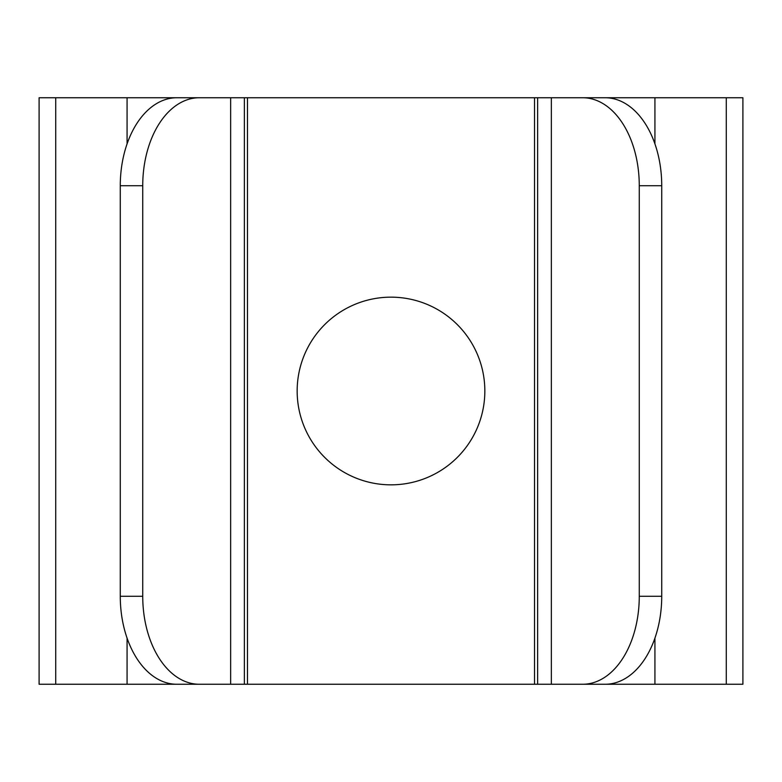 <?xml version="1.0" encoding="UTF-8"?>
<svg xmlns="http://www.w3.org/2000/svg" width="782" height="782" viewBox="0 0 782 782"><rect width="100%" height="100%" fill="white"/><g stroke="black" fill="none" stroke-linecap="round" stroke-linejoin="round"><path stroke-width="1.17" d="M566.95 97.75L555.22 97.75M566.95 684.25L555.22 684.25M142.735 185.725L120.272 185.725A87.975 56.548 -90 0 1 176.82 97.75L199.283 97.75A87.975 56.548 90 0 0 142.735 185.725L142.735 596.275A87.975 56.548 90 0 0 199.283 684.25L582.717 684.25A87.975 56.548 -90 0 0 639.265 596.275L661.728 596.275A87.975 56.548 90 0 1 605.18 684.25L582.717 684.25M199.283 97.75L605.18 97.75A87.975 56.548 90 0 1 661.728 185.725L661.728 596.275M661.728 185.725L639.265 185.725L639.265 596.275M639.265 185.725A87.975 56.548 -90 0 0 582.717 97.75M575.748 684.25L742.9 684.25L742.9 97.75L726.273 97.75L726.273 684.25M575.748 97.75L726.273 97.75M206.252 97.75L39.1 97.75L39.1 684.25L206.252 684.25M199.283 684.25L176.82 684.25A87.975 56.548 -90 0 1 120.272 596.275L142.735 596.275M120.272 185.725L120.272 596.275M226.78 97.75L215.05 97.75M226.78 684.25L215.05 684.25M391 297.16A93.84 93.84 0 0 0 297.16 391A93.84 93.84 0 0 0 391 484.84A93.84 93.84 0 0 0 484.84 391A93.84 93.84 0 0 0 391 297.16M551.349 97.75L551.349 684.25M55.727 97.75L55.727 684.25M230.651 97.75L230.651 684.25M537.625 97.75L537.625 684.25M654.925 97.75L654.925 143.888M654.925 638.112L654.925 684.25M127.075 97.75L127.075 143.888M127.075 638.112L127.075 684.25M244.375 97.75L244.375 684.25M247.483 97.75L247.483 684.25M534.517 97.75L534.517 684.25"/></g></svg>
